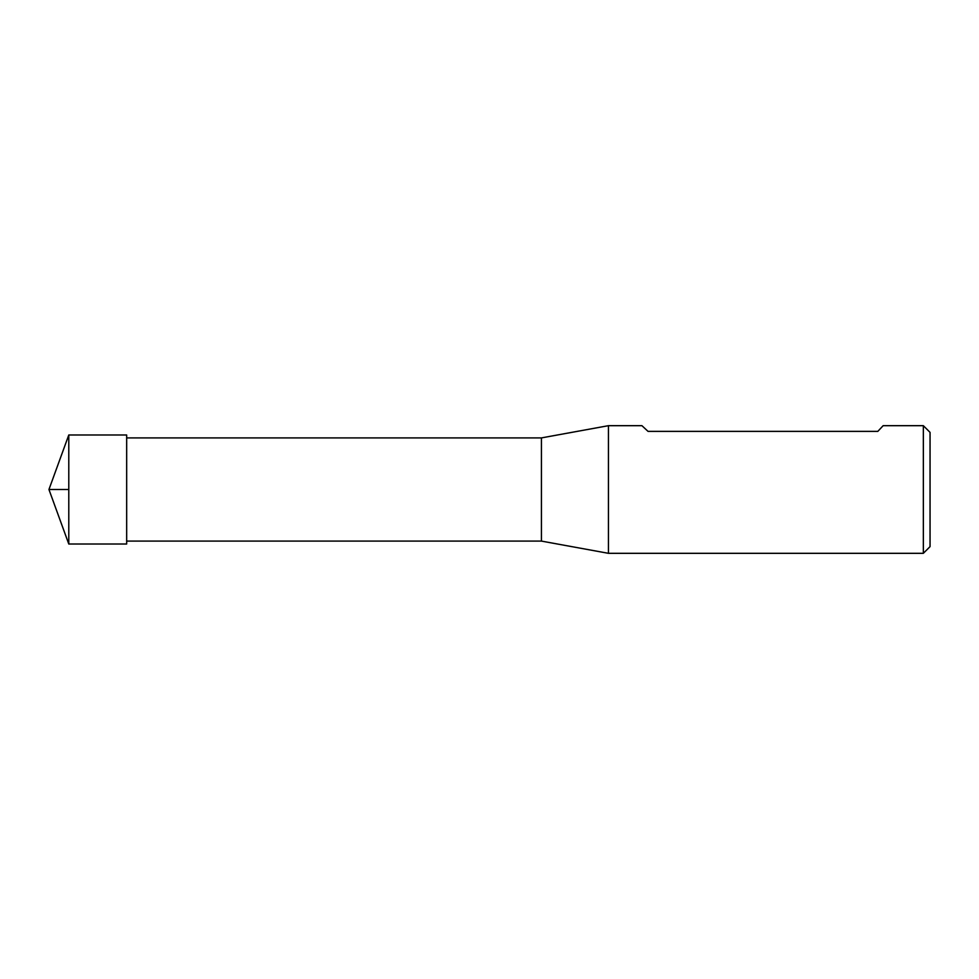 <?xml version="1.0" encoding="UTF-8"?>
<svg xmlns="http://www.w3.org/2000/svg" width="979" height="979" viewBox="0 0 979 979"><rect width="100%" height="100%" fill="white"/><g stroke="black" fill="none" stroke-linecap="round" stroke-linejoin="round"><path stroke-width="1.47" d="M923.344 553.319L923.344 425.681L883.144 425.681L877.833 431.372L648.037 431.372L641.93 425.681L608.436 425.681L608.436 553.319L923.344 553.319L930.05 546.625L930.05 432.375L923.344 425.681M126.67 437.907L541.424 437.907L541.424 541.093L608.436 553.319M68.787 489.5L68.787 544.018L126.67 544.006L126.67 434.994L68.787 434.982L68.787 489.5L48.95 489.5L68.787 489.5M126.67 541.093L541.424 541.093M541.424 437.907L608.436 425.681M68.787 434.982L48.95 489.5L68.787 544.018"/></g></svg>
